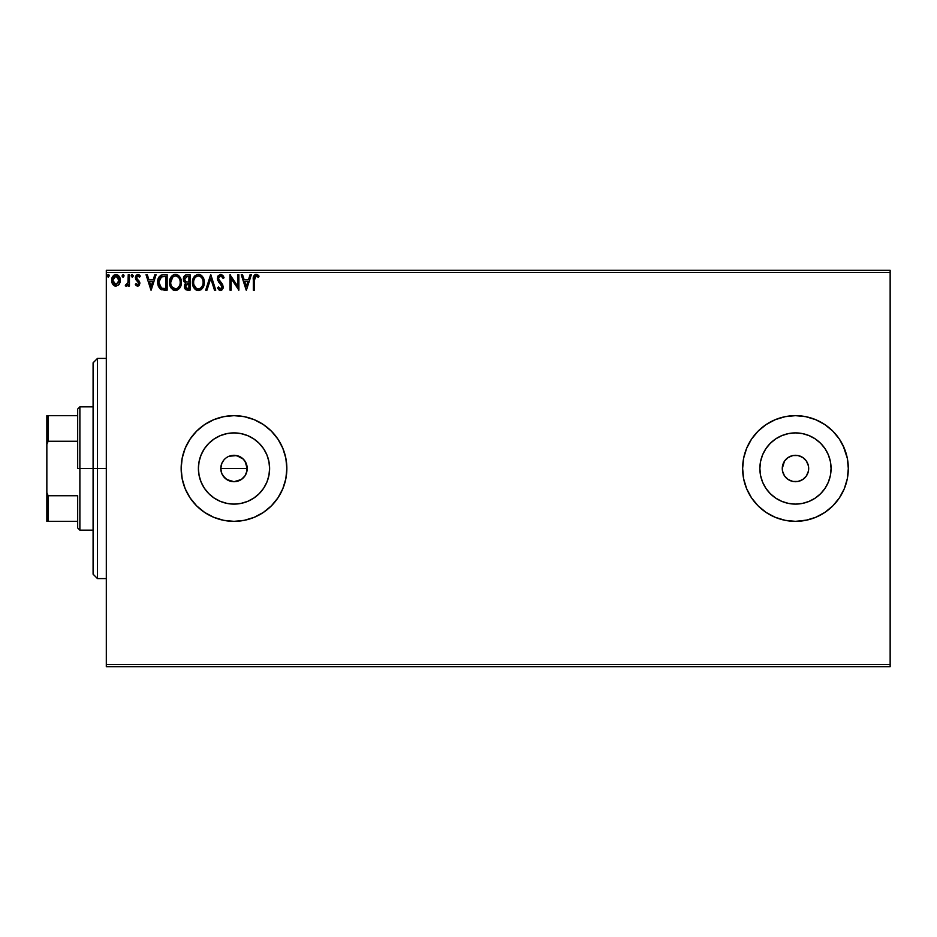 <?xml version="1.0" encoding="UTF-8"?>
<svg xmlns="http://www.w3.org/2000/svg" width="937" height="937" viewBox="0 0 937 937"><rect width="100%" height="100%" fill="white"/><g stroke="black" fill="none" stroke-linecap="round" stroke-linejoin="round"><path stroke-width="1.41" d="M246.208 473.572L247.216 468.5A13.212 13.212 0 0 1 234.004 481.712A13.212 13.212 0 0 1 220.792 468.5L221.8 473.548L224.657 477.835L228.933 480.704L233.992 481.712L241.336 479.498L244.979 475.855L246.958 471.088L244.99 475.844L242.917 478.257M269.61 468.5A35.606 35.606 0 0 1 234.004 504.106A35.606 35.606 0 0 1 198.398 468.5L199.089 461.554L201.115 454.878L204.407 448.718L208.834 443.33L214.222 438.903L220.382 435.611L227.059 433.585L234.004 432.894L240.95 433.585L247.626 435.611L253.786 438.903L259.186 443.33L263.613 448.718L266.904 454.878L268.919 461.554L269.61 468.5L268.919 475.446L266.904 482.122L263.613 488.282L259.186 493.67L253.786 498.097L247.626 501.389L240.95 503.415L234.004 504.106L227.059 503.415L220.382 501.389L214.222 498.097L208.834 493.67L204.407 488.282L201.115 482.122L199.089 475.446L198.398 468.5A35.606 35.606 0 0 1 234.004 432.894A35.606 35.606 0 0 1 269.61 468.5M831.072 468.5A35.606 35.606 0 0 1 795.466 504.106A35.606 35.606 0 0 1 759.872 468.5L760.551 461.554L762.577 454.878L765.869 448.718L770.296 443.33L775.695 438.903L781.845 435.611L788.521 433.585L795.466 432.894L802.412 433.585L809.099 435.611L815.249 438.903L820.648 443.33L825.075 448.718L828.367 454.878L830.393 461.554L831.072 468.5L830.393 475.446L828.367 482.122L825.075 488.282L820.648 493.67L815.249 498.097L809.099 501.389L802.412 503.415L795.466 504.106L788.521 503.415L781.845 501.389L775.695 498.097L770.296 493.67L765.869 488.282L762.577 482.122L760.551 475.446L759.872 468.5A35.606 35.606 0 0 1 795.466 432.894A35.606 35.606 0 0 1 831.072 468.5M742.631 468.535A52.847 52.847 0 0 0 746.625 488.681M746.672 488.774A52.847 52.847 0 0 0 751.521 497.852L758.103 505.863A52.847 52.847 0 0 0 766.091 512.422L775.25 517.318L785.159 520.328L795.466 521.347L805.785 520.328L815.694 517.318A52.847 52.847 0 0 0 824.794 512.457M751.544 497.875A52.847 52.847 0 0 0 758.103 505.863L766.115 512.434M766.138 512.457A52.847 52.847 0 0 0 785.136 520.328L775.25 517.318M785.183 520.328A52.847 52.847 0 0 0 815.682 517.329M815.694 517.318L824.829 512.434A52.847 52.847 0 0 0 832.806 505.898M832.864 505.839A52.847 52.847 0 0 0 839.388 497.898M824.829 512.434L832.841 505.863L839.411 497.863A52.847 52.847 0 0 0 847.294 478.842M847.306 478.772A52.847 52.847 0 0 0 848.313 468.57M839.411 497.863L844.296 488.727L847.306 478.807L848.313 468.5A52.847 52.847 0 0 1 795.466 521.347A52.847 52.847 0 0 1 742.631 468.5L743.638 478.807L746.648 488.727L751.533 497.863L758.103 505.863L751.533 497.863M277.973 497.805A52.847 52.847 0 0 0 286.851 468.5L285.832 458.193L282.822 448.273L277.938 439.137L271.367 431.137L263.367 424.566L254.232 419.682L244.311 416.672L234.004 415.653L223.697 416.672L213.788 419.682L204.653 424.566L196.641 431.137L190.07 439.137L185.186 448.273L182.176 458.193L181.157 468.5A52.847 52.847 0 0 0 185.175 488.692L190.07 497.863L196.641 505.863L204.653 512.434L213.788 517.318L223.697 520.328A52.847 52.847 0 0 0 254.208 517.329L263.367 512.434L271.367 505.863L277.938 497.863L282.822 488.727L285.832 478.807L286.851 468.5A52.847 52.847 0 0 1 234.004 521.347A52.847 52.847 0 0 1 181.157 468.5L182.176 478.807L185.186 488.727M185.198 488.751A52.847 52.847 0 0 0 223.685 520.328L234.004 521.347L244.311 520.328L254.232 517.318M254.255 517.306A52.847 52.847 0 0 0 263.32 512.469M263.402 512.41A52.847 52.847 0 0 0 271.332 505.91M271.414 505.828A52.847 52.847 0 0 0 277.914 497.91M808.678 468.5A13.212 13.212 0 0 1 795.466 481.712A13.212 13.212 0 0 1 782.266 468.5L782.512 471.077L782.266 468.5A13.212 13.212 0 0 1 795.466 455.288A13.212 13.212 0 0 1 808.678 468.5L808.432 465.923L808.678 468.5M224.657 477.835L221.8 473.56L220.792 468.5L221.8 463.44L223.814 460.09M221.8 473.548L221.343 472.283M244.99 475.844L241.336 479.498L234.004 481.712L226.66 479.486L222.725 475.375M228.944 480.704L226.25 479.194M234.004 481.712L230.9 481.337M236.569 481.466L235.644 481.606M241.348 479.486L238.736 480.833M106.303 666.664L890.15 666.664L106.303 666.664L106.303 272.538L890.15 272.538L890.15 664.462L106.303 664.462L106.303 666.664M119.175 284.333L120.264 279.331L117.886 275.08L114.068 275.08L111.878 278.348L112.264 283.419L115.028 286.078L118.566 285.082L120.334 280.339C120.358 277.141 118.905 275.209 115.977 274.541C113.049 275.209 111.608 277.141 111.632 280.339L112.791 284.344L115.977 286.195L119.175 284.333L120.334 280.339M128.228 274.74L129.423 274.74L128.228 274.74L127.959 282.775L125.265 285.808L126.87 286.019L128.228 284.344L128.228 286.008L129.423 286.008L129.423 274.74L129.423 286.008L129.423 274.74L128.228 274.74L128.053 282.388L125.265 285.808L126.167 286.195L128.228 284.344L128.228 286.008L129.423 286.008L128.228 286.008M137.634 286.195L139.355 285.211L139.871 282.798L136.814 278.816L136.626 277.106L137.985 275.923L139.613 277.106L140.292 276.064L137.844 274.541L136.263 275.255L135.373 277.223L135.736 279.542L138.688 283.033L137.821 284.778L136.041 283.63L135.35 284.602L136.322 285.668L137.634 286.195L139.894 283.243L136.533 277.739L137.985 275.923L139.613 277.106L140.292 276.064L137.844 274.541L135.35 277.797L138.711 283.302L137.563 284.813L136.041 283.63L135.35 284.602L137.634 286.195M163.237 274.74L160.93 275.22L158.974 277.047L157.721 283.325L158.412 286.441L160.25 289.029L164.83 290.154L167.161 290.154L167.161 274.74L163.577 274.74C159.466 275.302 157.498 277.797 157.674 282.248L161.152 289.592L167.161 290.154L167.161 274.74L167.161 290.154L163.893 290.13M186.604 274.752L190.082 274.74L186.205 274.822L183.863 276.802L183.5 280.339L185.795 283.056L184.683 284.52L184.413 287.179L186.088 289.826L190.082 290.154L190.082 274.74L190.082 290.154L190.082 274.74L187.002 274.74C184.589 275.115 183.383 276.567 183.359 279.109L185.795 283.056L184.355 286.335C184.378 288.76 185.561 290.037 187.904 290.154L190.082 290.154L187.904 290.154M206.983 290.154L205.695 290.154L210.638 274.74L205.695 290.154L206.983 290.154L210.731 278.465L214.479 290.154L215.768 290.154L210.825 274.74L215.768 290.154L210.825 274.74L205.695 290.154L206.983 290.154L210.731 278.465L214.479 290.154L215.768 290.154L214.479 290.154M237.705 274.74L237.705 286.207L229.998 274.74L229.998 290.154L231.181 290.154L231.181 278.652L238.888 290.154L238.888 274.74L237.705 274.74L238.888 274.74L237.705 274.74L237.705 286.207L229.998 274.74L229.998 290.154L231.181 290.154L231.181 278.652L238.888 290.154L238.888 274.74L238.642 290.154M254.805 276.954L254.501 279.894L255.567 276.064L258.436 277.305L259.045 276.122L256.129 274.342L253.622 276.333L253.318 290.154L254.501 290.154L254.501 279.894L256.141 275.923L258.436 277.305L259.045 276.122L256.129 274.342C253.775 275.15 252.838 276.942 253.318 279.741L253.318 290.154L254.501 290.154L254.524 278.711M848.313 468.5L847.306 458.193L844.296 448.273L839.411 439.137L832.841 431.137L824.829 424.566L815.694 419.682L805.785 416.672L795.466 415.653L785.159 416.672L775.25 419.682L766.115 424.566L758.103 431.137L751.533 439.137L746.648 448.273L743.638 458.193L742.631 468.5A52.847 52.847 0 0 1 795.466 415.653A52.847 52.847 0 0 1 848.313 468.5M250.05 274.74L251.339 274.74L246.396 290.154L251.339 274.74L250.05 274.74L248.469 279.683L244.135 279.683L242.554 274.74L241.266 274.74L246.197 290.154L251.339 274.74L250.05 274.74L248.469 279.683L244.135 279.683L242.554 274.74L241.266 274.74L246.197 290.154L241.266 274.74L242.554 274.74M224.072 277.715L223.111 278.488L224.072 277.715L220.605 274.342L217.806 276.38L217.548 279.929L222.081 286.745L220.71 288.959L218.473 286.991L217.548 287.94L218.696 289.674L221.718 290.212L223.24 287.577L222.666 284.602L218.567 278.933L219.082 276.766L220.289 275.97L221.565 276.204L223.111 278.488L224.072 277.715L222.83 275.466L220.921 274.365M204.313 282.377L203.528 278.324L202.029 276.017L199.733 274.541L196.993 274.541L193.221 278.383L192.776 285.223L195.798 289.779L199.815 290.329L202.931 287.682L204.313 282.377C204.36 277.984 202.38 275.314 198.363 274.342C194.346 275.349 192.378 278.055 192.448 282.447C192.378 286.898 194.381 289.592 198.457 290.552C202.439 289.498 204.395 286.769 204.313 282.377M181.391 282.377L180.607 278.324L179.108 276.017L176.812 274.541L174.071 274.541L170.3 278.383L169.855 285.223L172.876 289.779L176.894 290.329L180.009 287.682L181.391 282.377C181.438 277.984 179.459 275.314 175.442 274.342C171.424 275.349 169.456 278.055 169.527 282.447C169.456 286.898 171.459 289.592 175.535 290.552C179.517 289.498 181.473 286.769 181.391 282.377M154.804 274.74L156.092 274.74L151.15 290.154L156.092 274.74L154.804 274.74L153.223 279.683L148.889 279.683L147.308 274.74L146.02 274.74L150.962 290.154L156.092 274.74L154.804 274.74L153.223 279.683L148.889 279.683L147.308 274.74L146.02 274.74L150.962 290.154L146.02 274.74L147.308 274.74M132.293 274.553L131.192 275.829L132.187 274.541L133.171 275.829L132.187 277.106L131.192 275.829L132.187 274.541L133.171 275.829L132.187 277.106L133.159 275.607L131.754 274.67L131.438 276.673L132.41 277.083L133.113 276.274M123.52 274.67L124.082 275.829L123.098 274.541L124.082 275.829L123.098 274.541L122.103 275.829L123.52 276.989L124.082 275.829L123.098 277.106L124.082 275.829L123.098 277.106L122.103 275.829L123.098 277.106L122.103 275.829L123.098 274.541L122.103 275.829M107.286 275.829L108.27 274.541L107.286 275.829L108.27 274.541L109.266 275.829L109.02 274.974L108.06 274.576L107.345 275.384L108.048 277.083L109.266 275.829L108.27 277.106L109.266 275.829L108.27 277.106L107.286 275.829L108.27 277.106M890.15 270.336L106.303 270.336L106.303 664.462L890.15 664.462L890.15 666.664L890.15 272.538L106.303 272.538L106.303 270.336L890.15 270.336L890.15 272.538L890.15 270.336M847.306 478.807L844.296 488.727M807.085 520.047L795.466 521.347M795.466 415.653L805.785 416.672L815.694 419.682A52.847 52.847 0 0 1 824.794 424.543M843.077 445.567L847.306 458.193M241.348 457.514L243.351 459.153L239.064 456.296L234.016 455.288L228.956 456.296L236.581 455.546L243.351 459.153L246.208 463.44L246.958 471.077M221.05 465.912L220.792 468.5A13.212 13.212 0 0 1 234.004 455.288A13.212 13.212 0 0 1 247.216 468.5L244.99 461.168L246.208 463.44M775.25 419.682L766.115 424.566A52.847 52.847 0 0 0 758.115 431.125L751.533 439.137L758.103 431.137A52.847 52.847 0 0 0 751.544 439.125M806.452 461.156L802.81 457.514L806.452 461.156L808.432 465.923M798.043 455.546L792.889 455.546L798.043 455.546L802.81 457.514M788.134 457.514L784.492 461.156L788.134 457.514L792.889 455.546M782.512 465.923L782.266 468.5L784.492 461.156M784.492 475.844L788.134 479.486L784.492 475.844L782.512 471.077M792.889 481.454L798.043 481.454L792.889 481.454L788.134 479.486M802.81 479.486L806.452 475.844L802.81 479.486L798.043 481.454M185.175 448.308A52.847 52.847 0 0 0 181.157 468.488A52.847 52.847 0 0 1 234.004 415.653A52.847 52.847 0 0 1 286.851 468.5A52.847 52.847 0 0 0 277.973 439.195M277.914 439.09A52.847 52.847 0 0 0 271.414 431.172M271.332 431.09A52.847 52.847 0 0 0 263.402 424.59M263.32 424.531A52.847 52.847 0 0 0 254.255 419.694M254.208 419.671A52.847 52.847 0 0 0 185.198 448.249M182.176 478.807L182.832 481.677M848.313 468.43A52.847 52.847 0 0 0 847.306 458.228M847.294 458.158A52.847 52.847 0 0 0 839.435 439.184M839.388 439.102A52.847 52.847 0 0 0 832.864 431.161M832.806 431.102A52.847 52.847 0 0 0 824.865 424.59M815.682 419.671A52.847 52.847 0 0 0 785.183 416.672M785.136 416.672A52.847 52.847 0 0 0 766.138 424.543M751.521 439.148A52.847 52.847 0 0 0 746.672 448.226M746.625 448.319A52.847 52.847 0 0 0 742.631 468.465M743.638 458.193L742.631 468.5M743.638 478.807L743.861 479.861M830.393 461.554L828.367 454.878M788.521 433.585L781.845 435.611M760.551 475.446L762.577 482.122M802.412 503.415L809.099 501.389M808.432 471.077L806.452 475.844M268.919 461.554L266.904 454.878M227.059 433.585L220.382 435.611M199.089 475.446L201.115 482.122M240.95 503.415L247.626 501.389M228.956 456.296L231.427 455.546M234.004 455.288L236.581 455.546M246.958 465.923L247.216 468.5L220.792 468.5L247.216 468.5M221.05 471.077L220.792 468.5M223.029 461.156L221.8 463.44M244.99 461.168L243.351 459.153M254.501 290.154L253.318 290.154M253.318 279.003L253.341 278.277M253.353 278.184L253.54 276.602M254.196 275.244L255.614 274.389M256.351 274.354L256.996 274.494M257.78 274.904L259.045 276.122L258.436 277.305L257.71 276.684M256.925 276.146L258.436 277.305L255.848 275.958M254.559 278.113L254.63 277.516M246.302 286.429L244.639 281.264L247.954 281.264L246.302 286.429L244.639 281.264L247.954 281.264L246.302 286.429M231.181 290.154L229.998 290.154L230.268 274.74M223.1 275.818L223.802 277.094M218.567 278.066L220.687 275.923L222.713 277.645M221.565 276.204L220.933 275.946M218.766 279.695L218.567 278.933M220.347 281.943L219.199 280.514M217.548 287.94L218.473 286.991L217.548 287.94L220.523 290.552L223.275 286.945L220.886 282.505M223.24 287.589L223.123 288.198M219.996 290.482L219.317 290.189M220.172 288.912L218.473 286.991L220.886 288.924M221.718 288.327L222.092 287.015L220.347 288.947M221.378 285.024L219.914 283.489L222.092 287.015L221.027 284.625M218.192 275.736L220.605 274.342L217.349 278.512L219.914 283.489M219.422 282.974L218.508 281.861M217.794 280.608L217.548 279.917M217.548 277.059L218.169 275.759M221.671 285.469L222.046 286.476M218.848 287.647L218.473 286.991M204.289 283.068L204.231 283.77M202.931 287.682L203.786 285.808M202.544 288.268L198.457 290.552M197.063 290.353L196.29 290.06M195.81 289.791L195.001 289.146M194.896 289.053L195.798 289.779M192.741 285.071L192.53 283.852M192.53 281.077L192.635 280.327M192.975 279.027L193.221 278.371M194.697 276.052L195.353 275.431M199.054 274.389L199.722 274.529M201.127 275.22L202.474 276.544M203.048 277.387L203.528 278.324M203.657 278.652L203.973 279.636M201.057 289.709L201.678 289.217M203.973 285.129L204.125 284.45M192.53 281.065L192.472 281.756M198.117 275.935L198.398 275.923C201.607 276.72 203.177 278.875 203.118 282.388L203.06 281.299L203.118 282.388C203.2 285.914 201.619 288.116 198.398 288.971C195.165 288.151 193.584 285.984 193.643 282.459L193.643 282.459C193.561 278.898 195.154 276.72 198.398 275.923L200.085 276.321L198.398 275.923M200.717 276.731L202.064 278.277M201.994 278.16L202.942 280.55M202.521 285.668L200.495 288.28M196.313 288.303L193.9 284.661M197.848 288.924L196.793 288.584M193.9 280.233L194.509 278.594M199.171 288.877L199.804 288.666M201.49 287.378L202.24 286.265M203.06 283.501L202.86 284.602M186.03 289.802L184.87 288.596M184.612 287.999L184.413 287.179M186.088 289.826L184.366 286.71L185.795 283.056M184.402 282.096L183.933 281.44M183.371 278.711L183.851 276.802M186.205 274.822L185.456 275.08M185.034 280.831L184.753 277.961L184.554 279.109L187.541 276.321L188.899 276.321L188.899 282.049L186.416 281.873L188.302 282.049L186.416 281.873L184.612 279.812M187.447 288.561L185.538 286.3L185.643 287.19L185.538 286.3L188.29 283.63L187.189 283.735L188.899 283.63L188.899 288.573L186.662 288.397M185.819 284.918L186.24 284.262M185.924 276.567L186.639 276.38M186.053 287.975L185.643 287.19M188.29 283.63L188.899 283.63L188.899 288.573L187.669 288.573M181.368 283.079L181.309 283.77M180.396 286.968L180.864 285.808M180.384 286.991L179.623 288.268M174.141 290.353L173.38 290.06M169.82 285.059L169.55 283.15M169.527 282.447L169.55 281.756M169.609 281.041L169.714 280.327M170.054 279.027L170.288 278.406M170.944 277.141L173.322 274.846M174.083 274.541L174.75 274.389M175.781 274.354L176.812 274.541M178.206 275.22L179.108 276.017M180.127 277.387L180.595 278.312M180.736 278.652L181.052 279.648M181.274 280.76L181.368 281.686M171.776 276.052L170.944 277.153M170.979 280.233L170.721 282.459C170.639 278.898 172.232 276.72 175.477 275.923L175.477 275.923C178.686 276.72 180.255 278.875 180.197 282.388C180.279 285.914 178.698 288.116 175.477 288.971L171.846 286.71L175.477 288.971C172.244 288.151 170.663 285.984 170.721 282.459L172.736 277.059L171.588 278.594M175.758 275.935L176.578 276.087M180.197 282.388L180.138 281.299L180.197 282.388M180.021 280.55L180.138 281.276M178.417 277.305L179.143 278.277M177.796 276.731L178.405 277.293M176.25 288.877L176.882 288.666M177.093 288.573L176.039 288.924M179.599 285.668L177.573 288.28M180.138 283.501L179.939 284.602M162.042 289.896L161.375 289.685M158.002 285.188L157.849 284.415M157.697 281.557L158.376 278.266M158.646 277.645L158.985 277.024M162.218 274.846L162.897 274.764M159.255 279.507L159.067 280.186M159.958 278.055L160.684 277.247M162.616 288.373L161.398 287.952L158.857 282.26L161.527 276.708L164.701 276.321L160.93 277.047L165.978 276.321L165.978 288.573L162.183 288.28M164.338 288.561L163.471 288.502M158.857 282.26L159.021 280.409L158.857 282.26M158.997 283.993L158.892 283.126M159.454 285.609L159.185 284.836M159.864 286.429L159.477 285.656M159.571 278.711L159.021 280.409M151.056 286.429L149.393 281.264L152.719 281.264L151.056 286.429L149.393 281.264L152.719 281.264L151.056 286.429M136.111 285.48L135.56 284.883M135.35 284.602L136.041 283.63L137.821 284.778M136.919 284.602L137.563 284.813M138.641 283.806L138.184 281.943M138.711 283.302L135.35 277.797M138.442 274.611L139.25 274.974M139.273 274.986L139.871 275.501M140.292 276.064L139.297 276.684M139.613 277.106L137.364 276.087M136.626 277.106L136.814 278.816L138.489 280.304M136.533 277.739L136.685 278.558M138.079 279.976L139.508 281.51M138.617 285.937L139.426 285.094M139.355 285.211L138.629 285.926M131.192 275.829L132.187 277.106M131.754 274.67L131.25 275.384M127.034 285.926L125.265 285.808L125.839 284.614L126.565 284.789M127.338 284.216L126.753 284.731M127.854 283.161L128.111 281.92M128.228 279.296L128.228 278.523M122.161 276.274L122.665 276.989M115.099 286.09L114.232 285.75M114.138 285.691L113.072 284.731M112.253 283.396L111.925 282.529M112.311 277.2L112.686 276.532M117.886 275.08L119.713 277.329M119.901 282.927L120.264 281.393M113.764 277.141L115.977 275.923L114.267 276.591M119.14 280.327L118.964 278.839L119.14 280.327L115.977 284.813L112.815 280.327L115.977 275.923L119.128 280.713M115.239 284.696L113.518 283.138M112.99 281.826L112.862 281.088M113.002 278.839L113.564 277.457M116.727 276.04L118.074 276.989M109.266 275.829L108.692 274.658M200.014 288.573L198.96 288.924M187.541 276.321L188.899 276.321L188.899 282.049L188.302 282.049M179.588 279.144L179.939 280.186M171.846 286.71L170.979 284.661M164.701 276.321L165.978 276.321L165.978 288.573L165.193 288.573M161.398 287.952L160.11 286.792M161.714 276.638L162.3 276.485M118.402 277.457L118.964 278.839M118.976 281.826L118.788 282.412M97.495 468.5L93.091 468.5L93.091 574.182L93.091 362.818L93.091 468.5L97.495 468.5L97.495 578.586L97.495 468.5L106.303 468.5L97.495 468.5L97.495 358.414L97.495 468.5M77.677 415.653L77.677 468.5L79.879 468.5L79.879 406.845L79.879 468.5L93.091 468.5L79.879 468.5L79.879 530.155L79.879 468.5L77.677 468.5L77.677 409.047L77.677 415.653L46.85 415.653L46.85 444.279L48.174 441.268L77.677 441.268L48.174 441.268L48.174 415.653L48.174 441.268L46.85 444.279L46.85 415.653L77.677 415.653M77.677 495.732L77.677 527.953L77.677 495.732L48.174 495.732L46.85 492.721L46.85 444.279L46.85 521.347L77.677 521.347L48.174 521.347L48.174 495.732L48.174 521.347L46.85 521.347L46.85 492.721L48.174 495.732L77.677 495.732M106.303 578.586L97.495 578.586L93.091 574.182M106.303 358.414L97.495 358.414L93.091 362.818M77.677 409.047L79.879 406.845L93.091 406.845M93.091 530.155L79.879 530.155L77.677 527.953"/></g></svg>
